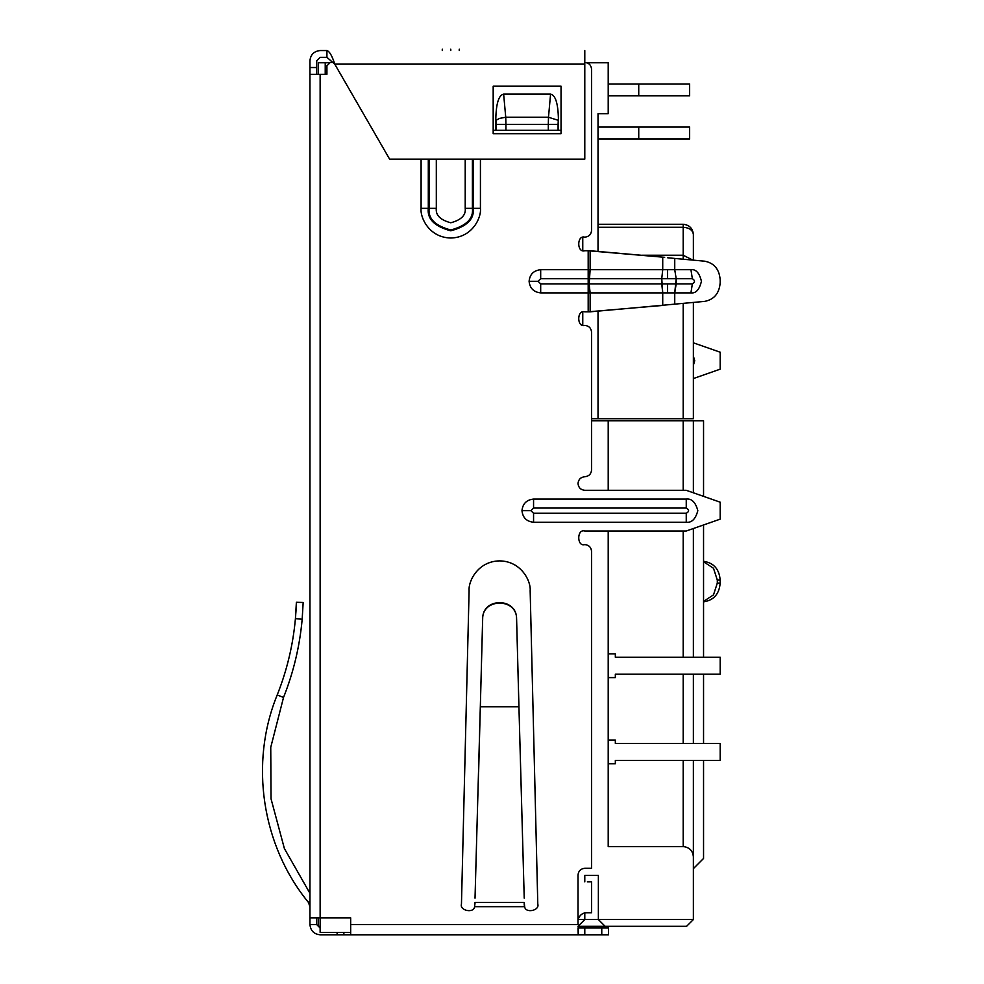 <?xml version="1.0" encoding="UTF-8"?>
<svg xmlns="http://www.w3.org/2000/svg" width="984" height="984" viewBox="0 0 984 984"><rect width="100%" height="100%" fill="white"/><g stroke="black" fill="none" stroke-linecap="round" stroke-linejoin="round"><path stroke-width="1.48" d="M664.667 305.261L588.186 311.83L588.186 292.875L588.186 311.83L590.129 311.83L590.129 292.875L588.186 292.875L590.129 292.875L590.129 311.83L662.724 305.261L662.724 292.875L590.129 292.875L589.158 283.896L588.186 283.896L588.186 292.875L540.683 292.875L588.186 292.875L588.186 283.896L540.683 283.896L540.683 292.875C533.697 292.137 529.835 288.275 529.097 281.289C529.835 288.275 533.697 292.137 540.683 292.875L540.683 283.896L538.076 281.289L529.097 281.289C529.835 274.302 533.697 270.44 540.683 269.702L588.186 269.702L588.186 278.681L588.186 269.702L590.129 269.702L588.186 269.702L588.186 250.748L584.791 250.748C576.735 253.159 576.735 234.77 584.791 237.181C576.735 234.77 576.735 253.159 584.791 250.748L590.129 250.748L590.129 269.702L590.129 250.748L664.667 257.316L588.186 250.748L588.186 269.702L540.683 269.702C533.697 270.44 529.835 274.302 529.097 281.289L538.076 281.289L540.683 278.681L540.683 269.702L540.683 278.681L538.076 281.289L540.683 283.896L588.186 283.896L588.186 278.681L540.683 278.681L588.186 278.681L588.186 283.896L589.158 283.896L589.158 278.681L588.186 278.681L667.582 278.681L667.582 269.702L662.724 269.702L661.752 278.681L662.724 269.702L590.129 269.702L589.158 283.896L661.752 283.896L662.724 292.875L667.582 292.875L667.582 283.896L661.752 283.896L692.355 283.896L690.928 292.875C695.897 293.527 699.39 289.665 701.432 281.289C699.39 272.912 695.897 269.05 690.928 269.702L692.355 278.681C695.159 280.415 695.159 282.162 692.355 283.896C695.159 282.162 695.159 280.415 692.355 278.681L676.18 278.681L674.741 292.875L690.928 292.875L692.355 283.896L676.18 283.896L676.18 278.681L692.355 278.681L690.928 269.702C695.897 269.05 699.39 272.912 701.432 281.289C699.39 289.665 695.897 293.527 690.928 292.875L674.741 292.875L674.741 304.142L704.667 301.387L674.741 304.142L674.741 292.875L676.18 283.896L667.582 283.896L667.582 292.875L674.741 292.875L662.724 292.875L661.752 278.681L661.752 283.896L589.158 283.896L590.129 292.875L662.724 292.875L662.724 305.261L674.741 304.142M584.791 476.736C580.708 477.166 578.444 479.429 578.014 483.513C578.444 479.429 580.708 477.166 584.791 476.736C588.887 476.305 591.15 474.042 591.581 469.946C591.15 474.042 588.887 476.305 584.791 476.736C580.708 477.166 578.444 479.429 578.014 483.513C578.444 487.609 580.708 489.872 584.791 490.303L686.254 490.303L720.177 502.184L720.177 519.146L686.254 531.016L584.791 531.016C576.735 528.605 576.735 547.006 584.791 544.595C588.887 545.025 591.15 547.288 591.581 551.384L591.581 868.294L584.791 868.294C580.708 868.724 578.444 870.988 578.014 875.084L578.014 919.536C579.797 914.812 582.909 912.562 587.35 912.746L591.581 912.746L591.581 881.873L591.581 912.746L587.35 912.746C582.909 912.562 579.797 914.812 578.014 919.536L578.014 875.084C578.444 870.988 580.708 868.724 584.791 868.294L591.581 868.294L591.581 551.384C591.15 547.288 588.887 545.025 584.791 544.595C576.735 547.006 576.735 528.605 584.791 531.016L686.254 531.016L720.177 519.146L720.177 502.184L686.254 490.303L584.791 490.303C580.708 489.872 578.444 487.609 578.014 483.513C578.444 487.609 580.708 489.872 584.791 490.303M693.376 365.285L694.729 360.685L693.376 360.685L694.729 360.685L693.376 356.085L694.729 360.685L693.376 365.285M533.562 499.085C526.575 499.811 522.713 503.673 521.975 510.659L530.954 510.659L533.562 508.052L533.562 499.085L533.562 508.052L530.954 510.659L533.562 513.267L686.254 513.267C689.341 511.532 689.341 509.798 686.254 508.052L533.562 508.052L686.254 508.052C689.341 509.798 689.341 511.532 686.254 513.267L533.562 513.267L530.954 510.659L521.975 510.659C522.713 517.645 526.575 521.508 533.562 522.246L533.562 513.267L533.562 522.246L686.254 522.246L686.254 513.267L686.254 522.246C691.727 522.898 695.59 519.048 697.828 510.659C695.59 502.283 691.727 498.421 686.254 499.085L686.254 508.052L686.254 499.085L533.562 499.085L686.254 499.085C691.727 498.421 695.59 502.283 697.828 510.659C695.59 519.048 691.727 522.898 686.254 522.246L533.562 522.246C526.575 521.508 522.713 517.645 521.975 510.659C522.713 503.673 526.575 499.811 533.562 499.085M558.088 124.439L558.088 130.306L558.408 118.88L558.088 124.439L558.272 120.331L548.482 117.244L505.739 117.244L499.577 118.388L495.948 120.331L496.133 124.451L505.924 124.451L505.739 117.244L505.924 124.451L558.088 124.451L548.309 124.451L548.482 117.244L548.309 124.451L496.133 124.451L496.133 130.306L505.924 130.306L505.924 124.451L505.924 130.306L548.309 130.306L548.309 124.451L548.309 130.306L558.088 130.306L558.088 124.451M309.948 924.616L309.948 60.737C310.6 54.6 313.994 51.205 320.132 50.553L326.922 50.553L326.922 57.343L326.922 50.553C329.529 51.365 332.137 55.891 334.757 64.132C332.137 55.891 329.529 51.365 326.922 50.553L320.132 50.553C313.994 51.205 310.6 54.6 309.948 60.737L309.948 924.616L316.737 924.616L316.737 917.838L316.737 924.616L320.132 928.01L316.737 924.616L309.948 924.616C310.6 930.766 313.994 934.148 320.132 934.8C313.994 934.148 310.6 930.766 309.948 924.616M683.191 846.584C689.329 847.224 692.724 850.619 693.376 856.756C692.724 850.619 689.329 847.224 683.191 846.584L608.21 846.584L683.191 846.584L683.191 760.398L683.191 846.584M325.224 74.304L325.224 62.767L318.435 62.767L318.435 74.304L318.435 62.767L325.224 62.767L325.224 74.304M584.791 934.8L584.791 928.01L578.223 928.01L578.223 934.8L601.765 934.8L601.765 928.01L584.791 928.01L584.791 934.8L343.883 934.8L350.673 934.8L350.673 924.616L578.014 924.616L578.014 919.536L578.014 924.616L350.673 924.616L350.673 917.838L309.948 917.838L320.132 917.838L320.132 74.304L309.948 74.304L320.132 74.304L320.132 917.838L350.673 917.838L350.673 934.8L578.223 934.8L578.014 927.961L601.765 928.01L601.765 934.8L608.543 934.8L608.543 928.01L601.765 928.01L608.543 928.01L608.543 934.8L584.791 934.8M343.883 932.426L343.883 934.8L343.883 932.426M582.762 237.488L582.762 250.44L582.762 237.488M582.762 312.137L582.762 325.089L582.762 312.137M450.77 49.2C460.844 49.2 460.844 49.2 450.77 49.2C440.697 49.2 440.697 49.2 450.77 49.2C440.697 49.2 440.697 49.2 450.77 49.2C460.844 49.2 460.844 49.2 450.77 49.2L450.77 50.553L450.77 49.2M548.482 117.244L558.272 120.331L558.408 118.88C558.076 103.418 555.468 95.165 550.585 94.095L548.482 117.244L550.585 94.095L503.636 94.095L505.739 117.244L548.482 117.244M495.948 120.331L499.577 118.388L495.948 120.331L499.577 118.388L505.739 117.244L503.636 94.095C498.753 95.165 496.157 103.418 495.813 118.88L495.813 130.306L495.948 120.331M558.408 130.306L493.181 130.306L495.813 130.306L495.813 118.88C496.157 103.418 498.753 95.165 503.636 94.095L550.585 94.095C555.468 95.165 558.076 103.418 558.408 118.88L558.408 130.306L561.04 130.306L558.408 130.306M428.298 159.15L428.298 208.337L429.122 208.337L429.122 159.15L429.122 208.337L436.318 208.337L436.318 159.15L436.318 208.337L429.122 208.337C427.892 218.571 435.113 225.779 450.77 229.985C466.428 225.779 473.636 218.571 472.406 208.337L465.211 208.337C466.035 215.164 461.213 219.986 450.77 222.778C440.315 219.986 435.506 215.164 436.318 208.337C435.506 215.164 440.315 219.986 450.77 222.778C461.213 219.986 466.035 215.164 465.211 208.337L472.406 208.337C473.636 218.571 466.428 225.779 450.77 229.985C435.113 225.779 427.892 218.571 429.122 208.337L428.298 208.337C427.019 218.952 434.51 226.443 450.77 230.81C467.019 226.443 474.509 218.952 473.23 208.337L472.406 208.337L473.23 208.337L473.23 159.15L473.23 208.337C474.509 218.952 467.019 226.443 450.77 230.81C434.51 226.443 427.019 218.952 428.298 208.337L428.298 159.15M472.406 159.15L472.406 208.337L472.406 159.15M465.211 159.15L465.211 208.337L465.211 159.15M421.103 159.15L421.103 208.337L428.298 208.337L421.103 208.337C419.91 217.009 428.815 237.599 450.77 238.005C472.726 237.599 481.619 217.009 480.426 208.337L473.23 208.337L480.426 208.337L480.426 159.15L480.426 208.337C481.619 217.009 472.726 237.599 450.77 238.005C428.815 237.599 419.91 217.009 421.103 208.337L421.103 159.15M482.664 618.973C482.197 597.817 517.067 597.841 516.588 618.973L516.588 618.911C517.067 597.226 482.185 597.226 482.664 618.911L482.664 618.911C482.185 597.226 517.067 597.226 516.588 618.911L516.588 618.973C517.067 597.841 482.197 597.817 482.664 618.973L480.327 706.783L482.652 618.973M478.63 771.936L480.315 706.783L518.937 706.783L516.6 618.973L518.925 706.783L480.315 706.783L475.026 898.158M475.026 903.054L474.583 906.682C473.981 913.582 459.405 910.717 461.459 904.099L469.097 590.671L461.459 904.099C459.405 910.717 473.981 913.582 474.583 906.682L475.026 902.414L524.226 902.414L524.669 906.682C525.284 913.582 539.847 910.717 537.793 904.099L530.155 590.671C531.102 581.618 521.594 561.2 499.626 560.88C477.658 561.2 468.15 581.618 469.097 590.671C468.15 581.618 477.658 561.2 499.626 560.88C521.594 561.2 531.102 581.618 530.155 590.671L537.793 904.099C539.847 910.717 525.284 913.582 524.669 906.682L524.226 903.054M524.226 898.158L518.937 706.783M524.226 904.862L524.226 902.414L475.026 902.414L474.583 906.682L524.669 906.682L524.226 904.862M584.791 919.536L598.37 919.536L578.014 919.536L584.791 919.536L578.014 926.313L584.791 919.536L584.791 912.746L584.791 919.536M578.014 926.313L686.586 926.313L693.376 919.536L686.586 926.313L605.148 926.313L598.37 919.536L605.148 926.313M295.421 618.641L296.073 609.539L295.421 618.641L302.174 619.243L303.17 602.466L296.381 602.282L295.421 618.641L296.381 602.282L303.17 602.466L302.174 619.243L295.421 618.641C293.048 644.951 286.971 670.387 277.217 694.938C286.971 670.387 293.048 644.951 295.421 618.641L295.692 615.271M296.196 607.079L296.381 602.282M283.527 697.447L280.12 696.082L283.527 697.447C293.527 672.281 299.739 646.217 302.174 619.243L303.17 602.466L302.174 619.243C299.739 646.217 293.527 672.281 283.527 697.447L270.748 747.336L271.043 798.848L284.401 848.589L309.948 893.312L284.401 848.589L271.043 798.848L270.748 747.336L283.527 697.447L277.217 694.938L283.527 697.447M308.447 902.426C261.744 845.49 249.333 763.092 277.217 694.938C249.333 763.092 261.744 845.49 308.447 902.426C261.744 845.49 249.333 763.092 277.217 694.938C249.333 763.092 261.744 845.49 308.447 902.426L309.948 901.209L308.447 902.414L309.948 904.8L309.948 906.682L308.447 902.414M295.901 612.417L296.073 609.539M316.737 74.304L316.737 67.527L309.948 67.527L316.737 67.527L316.737 60.737L320.132 57.343L316.737 60.737L316.737 74.304M638.739 127.071L598.026 127.071L638.739 127.071L638.739 138.953L638.739 127.071L689.636 127.071L638.739 127.071M598.026 138.953L689.636 138.953L689.636 127.071L689.636 138.953L598.026 138.953M638.739 83.984L608.21 83.984L638.739 83.984L638.739 95.854L638.739 83.984L689.636 83.984L638.739 83.984M608.21 95.854L689.636 95.854L689.636 83.984L689.636 95.854L608.21 95.854M586.919 62.767L608.21 62.767L608.21 113.664L598.026 113.664L598.026 251.166L598.026 113.664L608.21 113.664L608.21 62.767L586.919 62.767M598.026 224.278L683.191 224.278C689.329 224.93 692.724 228.325 693.376 234.463C692.724 228.325 689.329 224.93 683.191 224.278L683.191 227.267C689.329 227.722 692.724 230.121 693.376 234.463C692.724 230.121 689.329 227.722 683.191 227.267L683.191 224.278L598.026 224.278M598.026 227.267L683.191 227.267L598.026 227.267M642.072 255.237L683.191 255.237L683.191 227.267L683.191 255.237L692.822 260.096L683.191 255.237L683.191 259.21L683.191 255.237L642.072 255.237M693.376 260.145L693.376 234.463L693.376 260.145M683.191 418.704L683.191 303.367L683.191 418.704L693.376 418.704L693.376 302.42L693.376 418.704L598.026 418.704L683.191 418.704M598.026 311.411L598.026 418.704L591.581 418.704L598.026 418.704L598.026 311.411M704.667 561.483L703.548 561.483L704.667 561.483C714.138 563.328 719.304 569.527 720.177 580.08C719.304 569.527 714.138 563.328 704.667 561.483L703.548 561.384L704.667 561.483M703.548 561.741L713.498 568.272L717.311 580.08L720.177 580.08L717.311 580.08L717.311 583.069L720.177 583.069L720.177 580.08L720.177 583.069L717.311 583.069L713.498 594.877L703.548 601.409L713.498 594.877L717.311 583.069L717.311 580.08L713.498 568.272L703.548 561.741M703.548 601.667L704.667 601.667C714.138 599.822 719.304 593.635 720.177 583.069C719.304 593.635 714.138 599.822 704.667 601.667L703.548 601.667M703.548 601.778L704.667 601.667L703.548 601.778M591.581 420.746L683.191 420.746L683.191 490.303L683.191 420.746L693.376 420.746L693.376 492.799L693.376 420.746L703.548 420.746L703.548 496.354L703.548 420.746L608.21 420.746L608.21 490.303L608.21 420.746L591.581 420.746L591.581 418.704M720.177 369.172L693.376 378.557L720.177 369.172L720.177 352.198L720.177 369.172M693.376 342.826L720.177 352.198L693.376 342.826M493.181 86.198L561.04 86.198L493.181 86.198L493.181 133.701L493.181 86.198L561.04 86.198L561.04 133.701L493.181 133.701L561.04 133.701L561.04 86.198L561.04 133.701L493.181 133.701L493.181 86.198M584.791 159.15L389.615 159.15L584.791 159.15L584.791 50.553L584.791 64.132L334.757 64.132L584.791 64.132L584.791 159.15M326.922 57.343L334.757 64.132L389.615 159.15L334.757 64.132L326.922 57.343L320.132 57.343L326.922 57.343M693.376 919.536L598.37 919.536L598.37 875.416L584.791 875.416L584.791 881.873L584.791 875.416L598.37 875.416L598.37 919.536L693.376 919.536L693.376 856.756L693.376 919.536M591.581 881.873L587.35 881.873L591.581 881.873M591.581 469.946L591.581 332.186C591.15 328.09 588.887 325.827 584.791 325.397C588.887 325.827 591.15 328.09 591.581 332.186M584.791 325.397C576.735 327.807 576.735 309.419 584.791 311.83C576.735 309.419 576.735 327.807 584.791 325.397C576.735 327.807 576.735 309.419 584.791 311.83L588.186 311.83L584.791 311.83M704.667 261.19C714.138 263.036 719.304 269.235 720.177 279.788L720.177 282.789C719.304 293.343 714.138 299.542 704.667 301.387C714.138 299.542 719.304 293.343 720.177 282.789L720.177 279.788C719.304 269.235 714.138 263.036 704.667 261.19L674.741 258.435L704.667 261.19M674.741 269.702L690.928 269.702L674.741 269.702L676.18 278.681L674.741 269.702L667.582 269.702L667.582 278.681L676.18 278.681L589.158 278.681L590.129 269.702L674.741 269.702L674.741 258.435L674.741 269.702M674.741 258.435L667.669 257.771M662.724 257.316L662.724 269.702L662.724 257.316M591.581 230.391C591.15 234.487 588.887 236.75 584.791 237.181C588.887 236.75 591.15 234.487 591.581 230.391L591.581 69.224C591.15 65.129 588.887 62.865 584.791 62.435C588.887 62.865 591.15 65.129 591.581 69.224M326.922 65.83L326.922 74.304L326.922 65.83L330.317 62.435L333.49 62.435L330.317 62.435L326.922 65.83L326.922 74.304L320.132 74.304L326.922 74.304M584.791 250.748C576.735 253.159 576.735 234.77 584.791 237.181M333.49 62.435L330.317 62.435M578.014 875.084C578.444 870.988 580.708 868.724 584.791 868.294M591.581 868.294L591.581 551.384M584.791 544.595C576.735 547.006 576.735 528.605 584.791 531.016M524.669 906.682L474.583 906.682M469.097 590.671C468.15 581.618 477.658 561.2 499.626 560.88C521.594 561.2 531.102 581.618 530.155 590.671M350.673 932.426L320.132 932.426L320.132 917.838L320.132 932.426L350.673 932.426M337.094 932.426L337.094 934.8L343.883 934.8L320.132 934.8L337.094 934.8L337.094 932.426M615.332 763.793L608.21 763.793L615.332 763.793L615.332 760.398L615.332 763.793M720.177 760.398L615.332 760.398L720.177 760.398L720.177 743.424L720.177 760.398M615.332 743.424L720.177 743.424L615.332 743.424L615.332 740.042L615.332 743.424M608.21 740.042L615.332 740.042L608.21 740.042M615.332 674.212L615.332 677.607L615.332 674.212L720.177 674.212L615.332 674.212M720.177 657.238L720.177 674.212L720.177 657.238L615.332 657.238L720.177 657.238M615.332 653.856L615.332 657.238L615.332 653.856L608.21 653.856L615.332 653.856M608.21 677.607L615.332 677.607L608.21 677.607M578.014 927.961L578.223 934.8L578.014 927.961M608.21 846.584L608.21 531.016L608.21 846.584M328.828 62.767L325.224 62.767L328.828 62.767M703.548 858.454L703.548 760.398L703.548 858.454L693.376 868.638L703.548 858.454M703.548 743.424L703.548 674.212L703.548 743.424M703.548 657.238L703.548 524.964L703.548 657.238M693.376 528.531L693.376 657.238L693.376 528.531M693.376 674.212L693.376 743.424L693.376 674.212M693.376 760.398L693.376 856.756L693.376 760.398M683.191 531.016L683.191 657.238L683.191 531.016M683.191 674.212L683.191 743.424L683.191 674.212M318.435 917.838L318.435 926.313L320.132 926.313L318.435 926.313L318.435 917.838M442.283 49.2L442.283 50.553M459.245 49.2L459.245 50.553"/></g></svg>
